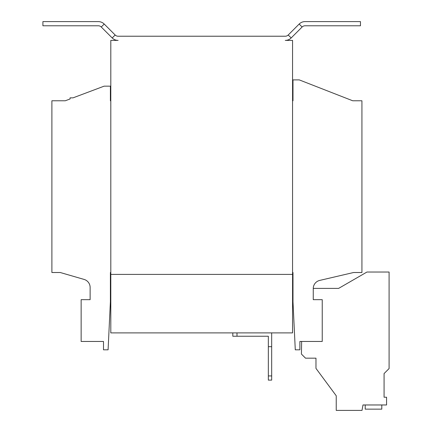 <?xml version="1.0" encoding="UTF-8"?>
<svg xmlns="http://www.w3.org/2000/svg" width="432" height="432" viewBox="0 0 432 432"><rect width="100%" height="100%" fill="white"/><g stroke="black" fill="none" stroke-linecap="round" stroke-linejoin="round"><path stroke-width="0.65" d="M292.567 100.78L292.988 100.78L292.988 79.888L299.257 79.888L352.739 100.78L361.93 100.78L361.93 272.511L353.576 272.511L319.707 280.417A8.359 8.359 0 0 0 313.254 288.554L313.254 299.673L322.234 299.673L322.234 341.458L299.884 341.458L299.884 349.812L295.283 349.812L292.988 301.763L292.988 272.511L292.567 272.511M110.808 100.78L110.392 100.78L110.392 86.157L104.123 86.157L73.035 97.853L70.07 97.853L70.07 98.971L65.264 100.78L51.894 100.78L51.894 272.511L60.248 272.511L84.094 279.423A8.359 8.359 0 0 1 90.126 287.453L90.126 299.673L81.14 299.673L81.14 341.458L103.496 341.458L103.496 349.812L108.092 349.812L110.392 301.763L110.392 272.511L110.808 272.511M271.679 380.111L268.337 380.111L268.337 375.932L271.679 375.932L271.679 380.111M268.337 375.932L268.337 336.236L232.816 336.236L232.816 332.894M268.337 346.685L271.679 346.685L271.679 375.932M271.679 346.685L271.679 332.894M236.995 332.894L236.995 336.236M104.215 24.046L115.166 35.003A4.18 4.18 0 0 0 118.12 36.223L285.255 36.223A4.18 4.18 0 0 0 288.214 35.003L299.165 24.046L302.119 27L291.168 37.957A8.359 8.359 0 0 1 285.255 40.403L292.567 40.403L292.567 332.894L110.808 332.894L110.808 274.396L292.567 274.396L110.808 274.396L110.808 40.403L118.12 40.403A8.359 8.359 0 0 1 112.212 37.957L101.261 27A4.18 4.18 0 0 0 98.307 25.78L42.908 25.78L42.908 21.6L98.307 21.6A8.359 8.359 0 0 1 104.215 24.046L101.261 27M302.119 27A4.18 4.18 0 0 1 305.073 25.78L360.466 25.78L360.466 21.6L305.073 21.6A8.359 8.359 0 0 0 299.165 24.046M301.633 341.458L301.417 354.062L305.521 358.171L315.97 358.171L315.97 368.388L336.231 395.777L336.231 410.4L362.016 410.4L362.977 404.968L386.57 404.968L386.57 397.219L384.075 397.219L384.075 373.572L389.092 368.561L389.092 272.036L366.946 272.036L338.618 288.392L313.254 288.392M365.213 404.968L365.213 409.147L381.796 409.147L381.796 404.968M386.57 404.968L386.57 397.219L384.075 397.219L384.075 373.572M115.166 35.003L112.212 37.957M288.214 35.003L291.168 37.957"/></g></svg>
